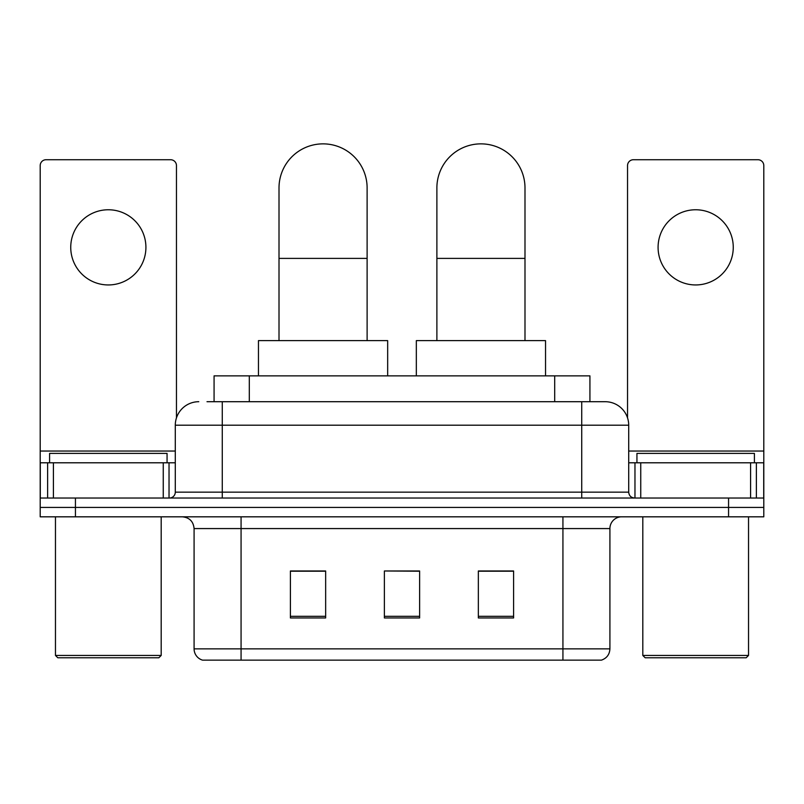 <?xml version="1.0" encoding="UTF-8"?>
<svg xmlns="http://www.w3.org/2000/svg" width="804" height="804" viewBox="0 0 804 804"><rect width="100%" height="100%" fill="white"/><g stroke="black" fill="none" stroke-linecap="round" stroke-linejoin="round"><path stroke-width="1.21" d="M214.075 401.709L214.075 375.86L589.925 375.86L589.925 401.709M207.543 401.709L604.859 401.709M207.01 401.709L222.276 401.709L222.276 425.195L175.292 425.195L175.292 492.159A5.869 5.869 0 0 1 169.413 498.028M198.779 401.709A23.497 23.497 0 0 0 175.292 425.195M605.221 401.709A23.497 23.497 0 0 1 628.708 425.195L628.708 492.159C629.06 495.726 631.019 497.686 634.587 498.028M75.435 498.028L40.2 498.028L40.2 507.424L75.435 507.424L40.2 507.424L40.2 516.821L75.435 516.821L75.435 507.424L728.565 507.424L75.435 507.424L75.435 498.028L728.565 498.028L728.565 507.424L763.8 507.424L728.565 507.424L728.565 516.821L75.435 516.821M728.565 516.821L763.8 516.821L763.8 462.792L763.8 498.028L728.565 498.028M609.914 648.858C609.593 654.486 606.769 658.245 601.462 660.134L562.931 660.134L562.931 648.858L609.914 648.858L609.914 528.57A11.748 11.748 0 0 1 621.663 516.821M194.086 648.858L241.069 648.858L241.069 660.134L562.931 660.134L202.538 660.134A11.748 11.748 0 0 1 194.086 648.858L194.086 528.57C193.382 521.434 189.473 517.525 182.337 516.821M513.595 617.964L513.595 570.981L478.35 570.981L478.35 617.964L513.595 617.964M325.65 617.964L325.65 570.981L290.405 570.981L290.405 617.964L325.65 617.964M419.618 617.964L419.618 570.981L384.382 570.981L384.382 617.964L419.618 617.964M384.382 570.981L419.618 571.212L384.382 570.981M325.65 571.212L290.405 571.212M513.595 571.212L478.35 571.212M108.329 209.764A37.587 37.587 0 0 0 70.742 247.351A37.587 37.587 0 0 0 108.329 284.948A37.587 37.587 0 0 0 145.916 247.351A37.587 37.587 0 0 0 108.329 209.764M163.252 498.028L163.252 462.792L53.416 462.792L53.416 498.028M176.458 417.869L176.458 165.594A5.869 5.869 0 0 0 170.589 159.725L46.069 159.725A5.869 5.869 0 0 0 40.2 165.594L40.2 462.792L53.416 462.792M163.252 462.792L175.292 462.792M40.2 498.028L40.2 462.792M158.84 657.783L57.818 657.783L55.466 655.441L161.192 655.441L158.84 657.783M55.466 516.821L55.466 655.441M161.192 516.821L161.192 655.441M167.061 462.792L167.061 453.396L49.597 453.396L49.597 462.792M279.008 340.625L279.008 187.915A44.049 44.049 0 0 1 323.057 143.866A44.049 44.049 0 0 1 367.116 187.915A44.049 44.049 0 0 0 323.057 143.866M367.116 340.625L367.116 187.915M387.669 375.86L387.669 340.625L258.456 340.625L258.456 375.86M436.884 340.625L436.884 187.915A44.049 44.049 0 0 1 480.943 143.866A44.049 44.049 0 0 1 524.992 187.915A44.049 44.049 0 0 0 480.943 143.866M524.992 340.625L524.992 187.915M545.544 375.86L545.544 340.625L416.331 340.625L416.331 375.86M695.671 209.764A37.587 37.587 0 0 0 658.084 247.351A37.587 37.587 0 0 0 695.671 284.948A37.587 37.587 0 0 0 733.258 247.351A37.587 37.587 0 0 0 695.671 209.764M750.584 498.028L750.584 462.792L640.748 462.792L640.748 498.028M750.584 462.792L763.8 462.792L763.8 165.594A5.869 5.869 0 0 0 757.931 159.725L633.411 159.725A5.869 5.869 0 0 0 627.542 165.594L627.542 417.869M628.708 462.792L640.748 462.792M746.182 657.783L645.16 657.783L642.808 655.441L748.534 655.441L746.182 657.783M642.808 516.821L642.808 655.441M748.534 516.821L748.534 655.441M754.403 462.792L754.403 453.396L636.939 453.396L636.939 462.792M249.31 401.709L249.31 375.86M554.69 401.709L554.69 375.86M222.276 498.028L222.276 492.159L628.708 492.159M175.292 492.159L222.276 492.159L222.276 425.195L581.724 425.195L581.724 498.028M628.708 425.195L581.724 425.195L581.724 401.709M562.931 516.821L562.931 528.57L194.086 528.57M609.914 528.57L562.931 528.57L562.931 648.858L241.069 648.858L241.069 516.821M419.618 616.326L384.382 616.326M325.65 616.326L290.405 616.326M513.595 616.326L478.35 616.326M175.292 451.044L40.2 451.044M169.031 462.792L169.031 498.028M40.29 462.792L40.29 498.028M47.627 498.028L47.627 462.792M279.008 258.396L367.116 258.396M436.884 258.396L524.992 258.396M763.8 451.044L628.708 451.044M763.71 498.028L763.71 462.792M756.373 462.792L756.373 498.028M634.969 498.028L634.969 462.792"/></g></svg>
